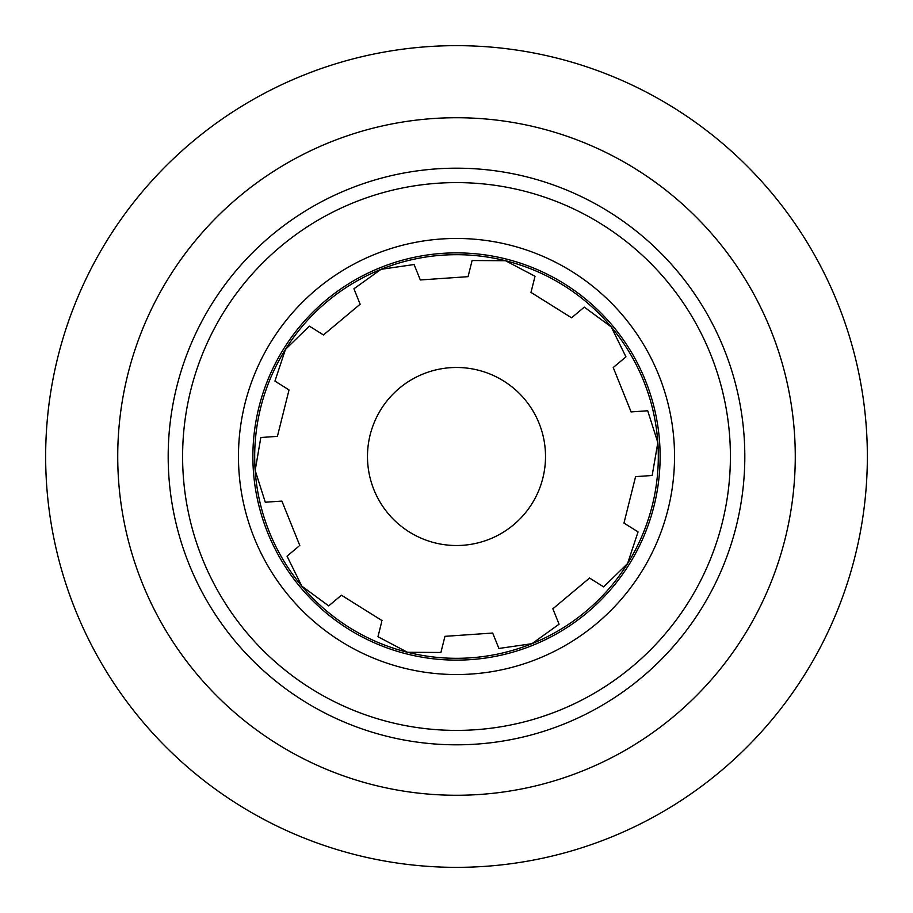 <?xml version="1.0" encoding="UTF-8"?>
<svg xmlns="http://www.w3.org/2000/svg" width="913" height="913" viewBox="0 0 913 913"><rect width="100%" height="100%" fill="white"/><g stroke="black" fill="none" stroke-linecap="round" stroke-linejoin="round"><path stroke-width="1.37" d="M456.5 867.35A410.85 410.85 0 0 0 867.35 456.5A410.85 410.85 0 0 0 456.5 45.65A410.85 410.85 0 0 0 45.65 456.5A410.85 410.85 0 0 0 456.5 867.35M456.5 168.186A288.314 288.314 0 0 0 168.186 456.5A288.314 288.314 0 0 0 456.5 744.814A288.314 288.314 0 0 0 744.814 456.5A288.314 288.314 0 0 0 456.5 168.186M456.5 182.6A273.9 273.9 0 0 0 182.6 456.5A273.9 273.9 0 0 0 456.5 730.4A273.9 273.9 0 0 0 730.4 456.5A273.9 273.9 0 0 0 456.5 182.6M456.5 674.536A218.036 218.036 0 0 0 674.536 456.5A218.036 218.036 0 0 0 456.5 238.464A218.036 218.036 0 0 0 238.464 456.5A218.036 218.036 0 0 0 456.5 674.536M456.5 660.122A203.622 203.622 0 0 0 660.122 456.5A203.622 203.622 0 0 0 456.5 252.878A203.622 203.622 0 0 0 252.878 456.5A203.622 203.622 0 0 0 456.5 660.122M373.326 424.785A89.018 89.018 0 0 1 488.215 373.326A89.018 89.018 0 0 1 539.674 488.215A89.018 89.018 0 0 1 424.785 539.674A89.018 89.018 0 0 1 373.326 424.785M625.964 356.846L613.216 367.528L625.964 356.846L611.208 326.9L584.309 307.122L611.208 326.9A201.819 201.819 0 0 0 381.052 269.312L414.091 264.53L420.311 279.96L414.091 264.53M288.474 389.577L274.939 381.109L285.438 349.417A201.819 201.819 0 0 1 563.583 285.438A201.819 201.819 0 0 1 627.562 563.583L638.061 531.891L627.562 563.583L603.641 586.876L589.547 578.055L552.856 608.788L559.076 624.207L531.948 643.688L559.076 624.207M494.367 637.206L498.909 648.47L492.689 633.04L444.939 636.338L440.899 652.475L443.855 640.686M276.125 436.448L260.833 437.51L255.161 470.412L265.295 502.23L255.161 470.412A201.819 201.819 0 0 0 301.792 586.1L328.691 605.878L301.792 586.1A201.819 201.819 0 0 0 407.518 652.281L440.899 652.475L407.518 652.281L377.971 636.726L381.691 621.856M407.518 652.281A201.819 201.819 0 0 0 531.948 643.688L498.909 648.47M553.346 609.998L552.856 608.788M591.362 579.196L603.641 586.876M627.562 563.583A201.819 201.819 0 0 1 349.417 627.562A201.819 201.819 0 0 1 285.438 349.417L309.359 326.124L323.453 334.945L360.144 304.212L353.924 288.793L360.144 304.212M285.438 349.417L274.939 381.109M281.227 501.123L265.295 502.23M301.792 586.1L287.036 556.154L298.791 546.305M382.011 620.589L341.439 595.196L328.691 605.878M472.101 260.525L468.061 276.662L472.101 260.525L505.482 260.719L472.101 260.525M353.924 288.793L381.052 269.312L353.924 288.793M319.653 332.572L309.359 326.124M657.839 442.588L647.705 410.77L631.111 411.923L647.705 410.77L657.839 442.588L652.167 475.49L635.585 476.632L652.167 475.49M635.585 476.632L623.967 523.069L638.061 531.891L627.767 525.443M505.482 260.719L535.029 276.274L530.989 292.411L535.029 276.274M584.309 307.122L571.561 317.804L584.309 307.122M795.269 456.5A338.769 338.769 0 0 1 456.5 795.269A338.769 338.769 0 0 1 117.731 456.5A338.769 338.769 0 0 1 456.5 117.731A338.769 338.769 0 0 1 795.269 456.5M867.35 456.5A410.85 410.85 0 0 0 456.5 45.65A410.85 410.85 0 0 0 45.65 456.5M277.415 436.368L289.033 389.931M281.889 501.077L299.784 545.472M468.061 276.662L420.311 279.96M631.111 411.923L613.216 367.528M530.989 292.411L571.561 317.804"/></g></svg>
